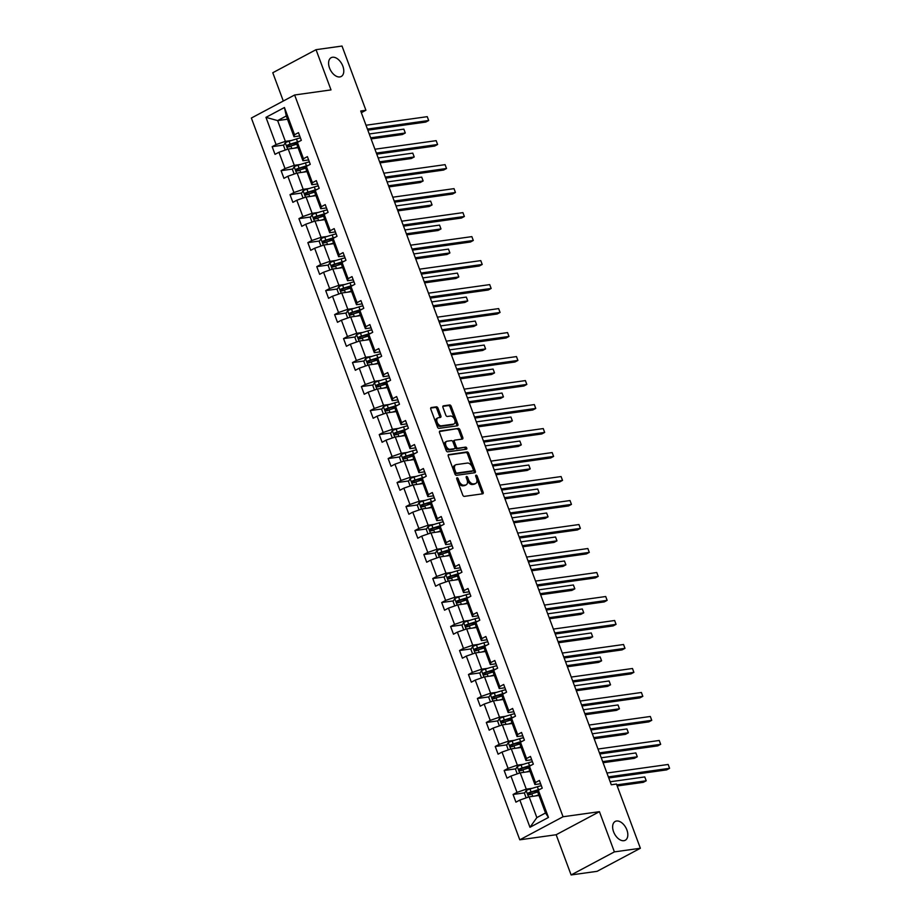 <?xml version="1.0" encoding="UTF-8"?>
<svg xmlns="http://www.w3.org/2000/svg" width="921" height="921" viewBox="0 0 921 921"><rect width="100%" height="100%" fill="white"/><g stroke="black" fill="none" stroke-linecap="round" stroke-linejoin="round"><path stroke-width="1.38" d="M339.849 76.938A10.661 6.459 61.9 0 0 341.196 76.501A10.661 6.459 61.9 0 0 342.405 65.092A10.661 6.459 61.9 0 0 332.527 57.252A10.661 6.459 61.9 0 0 331.169 57.678A10.661 6.459 61.9 0 0 329.971 69.087A10.661 6.459 61.9 0 0 339.849 76.938M623.885 840.7A10.661 6.459 61.9 0 0 625.244 840.263A10.661 6.459 61.9 0 0 626.441 828.854A10.661 6.459 61.9 0 0 616.563 821.014A10.661 6.459 61.9 0 0 615.216 821.44A10.661 6.459 61.9 0 0 614.019 832.849A10.661 6.459 61.9 0 0 623.885 840.7M457.081 477.815A1.14 0.691 61.9 0 0 456.758 478.966L462.733 495.003A1.635 0.99 61.9 0 0 464.311 496.373L482.673 493.806A1.635 0.99 61.9 0 0 482.88 493.737A1.635 0.99 61.9 0 0 483.134 492.159L477.17 476.111A1.14 0.691 61.9 0 0 475.743 476.318L476.514 478.39A5.227 3.166 61.9 0 1 475.708 483.467A5.227 3.166 61.9 0 1 475.04 483.675L473.509 483.893A5.227 3.166 61.9 0 1 468.455 479.519L467.684 477.446A1.14 0.691 61.9 0 0 466.256 477.642L467.028 479.714A5.227 3.166 61.9 0 1 466.222 484.791A5.227 3.166 61.9 0 1 465.554 484.999L464.023 485.217A5.227 3.166 61.9 0 1 458.969 480.843L458.198 478.77A1.14 0.691 61.9 0 0 457.081 477.815M438.005 408.176A1.635 0.99 61.9 0 0 436.427 406.817L431.27 407.531A1.635 0.99 61.9 0 0 431.063 407.6A1.635 0.99 61.9 0 0 430.809 409.189L437.44 426.999A1.635 0.99 61.9 0 0 439.018 428.369L457.38 425.801A1.635 0.99 61.9 0 0 457.587 425.732A1.635 0.99 61.9 0 0 457.841 424.144L451.209 406.334A1.635 0.99 61.9 0 0 449.632 404.964L443.415 405.839A1.635 0.99 61.9 0 0 443.208 405.896A1.635 0.99 61.9 0 0 442.955 407.485L445.787 415.106A1.635 0.99 61.9 0 0 447.364 416.476L450.45 416.05A4.375 2.648 61.9 0 1 454.502 419.262A4.375 2.648 61.9 0 1 454.018 423.948A4.375 2.648 61.9 0 1 453.454 424.12L441.366 425.813A4.375 2.648 61.9 0 1 437.314 422.589A4.375 2.648 61.9 0 1 437.809 417.915A4.375 2.648 61.9 0 1 438.361 417.731L440.376 417.455A1.635 0.99 61.9 0 0 440.583 417.386A1.635 0.99 61.9 0 0 440.837 415.797L438.005 408.176L436.83 408.797A1.635 0.99 61.9 0 0 435.253 407.439L430.717 408.072M331.007 89.901L316.041 49.676L342.025 46.05L365.913 110.255L360.71 110.992L611.291 784.773L616.483 784.047L640.371 848.264L614.388 851.89L599.433 811.677L563.053 816.754L294.628 94.99L331.007 89.901M448.734 454.479A1.635 0.99 61.9 0 0 448.527 454.548A1.635 0.99 61.9 0 0 448.274 456.137L454.893 473.947A1.635 0.99 61.9 0 0 456.482 475.317L474.845 472.749A1.635 0.99 61.9 0 0 475.052 472.68A1.635 0.99 61.9 0 0 475.305 471.092L468.674 453.282A1.635 0.99 61.9 0 0 467.097 451.912L448.354 454.686M446.167 450.473L439.547 432.663A1.635 0.99 61.9 0 1 439.789 431.074A1.635 0.99 61.9 0 1 439.996 431.005L458.359 428.438A1.635 0.99 61.9 0 1 459.947 429.808L462.779 437.429A1.635 0.99 61.9 0 1 462.526 439.018A1.635 0.99 61.9 0 1 462.319 439.087L454.87 440.123A1.635 0.99 61.9 0 0 454.663 440.192A1.635 0.99 61.9 0 0 454.421 441.781L456.298 446.835A1.635 0.99 61.9 0 0 457.875 448.205L465.635 447.122A1.14 0.691 61.9 0 1 466.417 449.229L447.744 451.843A1.635 0.99 61.9 0 1 446.167 450.473M316.041 49.676L272.777 72.736L283.3 101.022M599.433 811.677L556.157 834.737L571.112 874.95L614.388 851.89M571.112 874.95L597.096 871.324L640.371 848.264M299.705 135.94L294.006 136.745L286.293 115.977L284.439 107.515L294.559 134.731L298.473 132.647L301.34 140.337L297.414 142.421L303.481 158.723L307.395 156.639L310.262 164.329L306.336 166.413L312.403 182.715L316.317 180.631L319.184 188.321L315.258 190.405L321.325 206.707L325.24 204.623L328.106 212.314L324.18 214.397L330.248 230.699L334.162 228.615L337.028 236.306L333.114 238.389L339.17 254.691L343.084 252.607L345.951 260.298L342.036 262.381L348.092 278.683L352.018 276.599L354.873 284.29L350.959 286.373L357.014 302.687L360.94 300.591L363.795 308.282L359.881 310.365L365.936 326.679L369.862 324.583L372.717 332.274L368.803 334.369L374.859 350.671L378.784 348.575L381.639 356.266L377.725 358.361L383.781 374.663L387.706 372.568L390.562 380.258L386.647 382.353L392.703 398.655L396.629 396.56L399.484 404.25L395.57 406.345L401.637 422.647L405.551 420.552L408.406 428.242L404.492 430.337L410.559 446.639L414.473 444.544L417.328 452.234L413.414 454.329L419.481 470.631L423.395 468.536L426.25 476.226L422.336 478.321L428.403 494.623L432.317 492.539L435.173 500.218L431.258 502.313L437.325 518.615L441.24 516.531L444.095 524.222L440.18 526.305L446.248 542.607L450.162 540.523L453.017 548.214L449.103 550.298L455.17 566.599L459.084 564.515L461.939 572.206L458.025 574.29L464.092 590.591L468.006 588.507L470.873 596.198L466.947 598.282L473.014 614.583L476.928 612.5L479.795 620.19L475.869 622.274L481.936 638.575L485.851 636.492L488.717 644.182L484.791 646.266L490.858 662.567L494.773 660.484L497.639 668.174L493.714 670.258L499.781 686.559L503.695 684.476L506.562 692.166L502.636 694.25L508.703 710.552L512.617 708.468L515.484 716.158L511.569 718.242L517.625 734.544L521.539 732.46L524.406 740.15L520.492 742.234L526.547 758.536L530.461 756.452L533.328 764.142L529.414 766.226L535.469 782.528L539.395 780.444L542.25 788.134L538.336 790.218L548.456 817.445L529.978 827.288L519.858 800.073L515.933 802.156L513.078 794.466L516.992 792.382L510.936 776.069L507.011 778.164L504.155 770.474L508.07 768.39L502.014 752.077L498.088 754.172L495.233 746.482L499.147 744.387L493.092 728.085L489.166 730.18L486.311 722.49L490.225 720.395L484.17 704.093L480.244 706.188L477.389 698.498L481.303 696.403L475.236 680.101L471.322 682.196L468.467 674.506L472.381 672.411L466.314 656.109L462.4 658.204L459.544 650.514L463.459 648.419L457.392 632.117L453.477 634.212L450.622 626.522L454.537 624.426L448.469 608.125L444.555 610.22L441.7 602.53L445.614 600.434L439.547 584.133L435.633 586.216L432.778 578.538L436.692 576.442L430.625 560.141L426.711 562.224L423.856 554.534L427.77 552.45L421.703 536.149L417.789 538.232L414.922 530.542L418.848 528.458L412.781 512.157L408.866 514.24L406 506.55L409.926 504.466L403.859 488.165L399.944 490.248L397.078 482.558L401.003 480.474L394.936 464.172L391.022 466.256L388.155 458.566L392.081 456.482L386.014 440.18L382.1 442.264L379.233 434.574L383.159 432.49L377.092 416.188L373.178 418.272L370.311 410.582L374.237 408.498L368.17 392.196L364.255 394.28L361.389 386.59L365.303 384.506L359.248 368.204L355.333 370.288L352.467 362.598L356.381 360.514L350.325 344.212L346.411 346.296L343.545 338.606L347.459 336.522L341.403 320.22L337.477 322.304L334.622 314.614L338.537 312.53L332.481 296.228L328.555 298.312L325.7 290.622L329.614 288.538L323.559 272.236L319.633 274.32L316.778 266.63L320.692 264.546L314.637 248.244L310.711 250.328L307.856 242.637L311.77 240.554L305.714 224.252L301.789 226.336L298.934 218.645L302.848 216.562L296.792 200.248L292.866 202.344L290.011 194.653L293.926 192.558L287.859 176.256L283.944 178.352L281.089 170.661L285.003 168.566L278.936 152.264L275.022 154.36L272.167 146.669L276.081 144.574L265.962 117.358L284.439 107.515M294.006 136.745L294.559 134.731M563.053 816.754L519.789 839.814L251.364 118.038L294.628 94.99M300.292 164.502L294.283 165.343L288.215 149.041L298.07 147.659M288.215 149.041L278.936 152.264M294.283 165.343L285.003 168.566M308.627 159.932L302.94 160.738L296.873 144.436L297.414 142.421M302.94 160.738L303.481 158.723M309.214 188.494L303.205 189.335L297.138 173.033L306.992 171.651M297.138 173.033L287.859 176.256M303.205 189.335L293.926 192.558M317.549 183.935L311.862 184.73L305.795 168.428L306.336 166.413M311.862 184.73L312.403 182.715M318.136 212.486L312.127 213.327L306.06 197.025L315.915 195.643M306.06 197.025L296.792 200.248M312.127 213.327L302.848 216.562M326.471 207.927L320.784 208.722L314.717 192.42L315.258 190.405M320.784 208.722L321.325 206.707M327.059 236.478L321.049 237.319L314.982 221.017L324.837 219.647M314.982 221.017L305.714 224.252M321.049 237.319L311.77 240.554M335.394 231.919L329.706 232.714L323.639 216.412L324.18 214.397M329.706 232.714L330.248 230.699M335.992 260.47L329.971 261.311L323.904 245.009L333.77 243.639M323.904 245.009L314.637 248.244M329.971 261.311L320.692 264.546M344.316 255.911L338.629 256.706L332.562 240.404L333.114 238.389M338.629 256.706L339.17 254.691M344.915 284.462L338.893 285.303L332.826 269.001L342.693 267.631M332.826 269.001L323.559 272.236M338.893 285.303L329.614 288.538M353.238 279.903L347.551 280.698L341.484 264.396L342.036 262.381M347.551 280.698L348.092 278.683M353.837 308.454L347.816 309.295L341.749 292.993L351.615 291.623M341.749 292.993L332.481 296.228M347.816 309.295L338.537 312.53M362.16 303.895L356.473 304.69L350.406 288.388L350.959 286.373M356.473 304.69L357.014 302.687M362.759 332.446L356.738 333.287L350.682 316.985L360.537 315.615M350.682 316.985L341.403 320.22M356.738 333.287L347.459 336.522M371.082 327.888L365.395 328.682L359.328 312.38L359.881 310.365M365.395 328.682L365.936 326.679M371.681 356.439L365.66 357.279L359.604 340.977L369.459 339.607M359.604 340.977L350.325 344.212M365.66 357.279L356.381 360.514M380.005 351.88L374.317 352.674L368.25 336.372L368.803 334.369M374.317 352.674L374.859 350.671M380.603 380.431L374.582 381.282L368.527 364.969L378.381 363.599M368.527 364.969L359.248 368.204M374.582 381.282L365.303 384.506M388.927 375.872L383.24 376.666L377.173 360.364L377.725 358.361M383.24 376.666L383.781 374.663M389.525 404.434L383.504 405.275L377.449 388.961L387.304 387.591M377.449 388.961L368.17 392.196M383.504 405.275L374.237 408.498M397.849 399.864L392.162 400.658L386.095 384.356L386.647 382.353M392.162 400.658L392.703 398.655M398.448 428.426L392.427 429.267L386.371 412.965L396.226 411.583M386.371 412.965L377.092 416.188M392.427 429.267L383.159 432.49M406.771 423.856L401.084 424.65L395.017 408.348L395.57 406.345M401.084 424.65L401.637 422.647M407.37 452.418L401.349 453.259L395.293 436.957L405.148 435.575M395.293 436.957L386.014 440.18M401.349 453.259L392.081 456.482M415.693 447.848L410.006 448.642L403.939 432.34L404.492 430.337M410.006 448.642L410.559 446.639M416.292 476.41L410.271 477.251L404.215 460.949L414.07 459.567M404.215 460.949L394.936 464.172M410.271 477.251L401.003 480.474M424.616 471.84L418.928 472.634L412.861 456.332L413.414 454.329M418.928 472.634L419.481 470.631M425.214 500.402L419.205 501.243L413.138 484.941L422.992 483.56M413.138 484.941L403.859 488.165M419.205 501.243L409.926 504.466M433.549 495.832L427.851 496.626L421.795 480.325L422.336 478.321M427.851 496.626L428.403 494.623M434.136 524.394L428.127 525.235L422.06 508.933L431.914 507.552M422.06 508.933L412.781 512.157M428.127 525.235L418.848 528.458M442.471 519.824L436.773 520.618L430.717 504.317L431.258 502.313M436.773 520.618L437.325 518.615M443.059 548.386L437.049 549.227L430.982 532.925L440.837 531.544M430.982 532.925L421.703 536.149M437.049 549.227L427.77 552.45M451.394 543.816L445.695 544.61L439.639 528.309L440.18 526.305M445.695 544.61L446.248 542.607M451.981 572.378L445.971 573.219L439.904 556.917L449.759 555.536M439.904 556.917L430.625 560.141M445.971 573.219L436.692 576.442M460.316 567.808L454.617 568.602L448.562 552.301L449.103 550.298M454.617 568.602L455.17 566.599M460.903 596.371L454.893 597.211L448.826 580.909L458.681 579.528M448.826 580.909L439.547 584.133M454.893 597.211L445.614 600.434M469.238 591.8L463.539 592.594L457.484 576.293L458.025 574.29M463.539 592.594L464.092 590.591M469.825 620.363L463.816 621.203L457.749 604.901L467.603 603.52M457.749 604.901L448.469 608.125M463.816 621.203L454.537 624.426M478.16 615.792L472.461 616.586L466.406 600.285L466.947 598.282M472.461 616.586L473.014 614.583M478.747 644.355L472.738 645.195L466.671 628.893L476.525 627.512M466.671 628.893L457.392 632.117M472.738 645.195L463.459 648.419M487.082 639.784L481.384 640.579L475.328 624.277L475.869 622.274M481.384 640.579L481.936 638.575M487.67 668.347L481.66 669.187L475.593 652.885L485.448 651.504M475.593 652.885L466.314 656.109M481.66 669.187L472.381 672.411M496.005 663.776L490.317 664.571L484.25 648.269L484.791 646.266M490.317 664.571L490.858 662.567M496.592 692.339L490.582 693.179L484.515 676.877L494.37 675.496M484.515 676.877L475.236 680.101M490.582 693.179L481.303 696.403M504.927 687.768L499.24 688.574L493.172 672.261L493.714 670.258M499.24 688.574L499.781 686.559M505.514 716.331L499.504 717.171L493.437 700.869L503.292 699.488M493.437 700.869L484.17 704.093M499.504 717.171L490.225 720.395M513.849 711.76L508.162 712.566L502.095 696.253L502.636 694.25M508.162 712.566L508.703 710.552M514.448 740.323L508.427 741.163L502.359 724.862L512.214 723.48M502.359 724.862L493.092 728.085M508.427 741.163L499.147 744.387M522.771 735.764L517.084 736.558L511.017 720.257L511.569 718.242M517.084 736.558L517.625 734.544M523.37 764.315L517.349 765.155L511.282 748.854L521.148 747.472M511.282 748.854L502.014 752.077M517.349 765.155L508.07 768.39M531.693 759.756L526.006 760.55L519.939 744.249L520.492 742.234M526.006 760.55L526.547 758.536M532.292 788.307L526.271 789.147L520.204 772.846L530.07 771.464M520.204 772.846L510.936 776.069M526.271 789.147L516.992 792.382M540.615 783.748L534.928 784.542L528.861 768.241L529.414 766.226M534.928 784.542L535.469 782.528M529.978 827.288L536.851 817.606L529.138 796.838L538.992 795.468M529.138 796.838L519.858 800.073M556.157 834.737L519.789 839.814M361.343 112.696L365.913 110.255M286.293 115.977L277.635 120.593L285.36 141.35L291.37 140.51M287.49 119.212L277.635 120.593L265.962 117.358M536.851 817.606L545.508 812.99L537.783 792.233L538.336 790.218M545.508 812.99L548.456 817.445M285.36 141.35L276.081 144.574M538.129 790.966L533.466 791.611M524.763 792.831L513.078 794.466M529.207 766.974L524.544 767.619M515.841 768.839L504.155 770.474M520.284 742.982L515.622 743.627M506.907 744.847L495.233 746.482M511.362 718.99L506.688 719.635M497.985 720.855L486.311 722.49M502.44 694.998L497.766 695.643M489.063 696.863L477.389 698.498M493.518 671.006L488.844 671.651M480.14 672.871L468.467 674.506M484.596 647.003L479.922 647.659M471.218 648.879L459.544 650.514M475.673 623.01L470.999 623.667M462.296 624.887L450.622 626.522M466.751 599.018L462.077 599.675M453.374 600.895L441.7 602.53M457.829 575.026L453.155 575.683M444.452 576.903L432.778 578.538M448.907 551.034L444.233 551.691M435.529 552.911L423.856 554.534M439.985 527.042L435.311 527.698M426.607 528.919L414.922 530.542M431.063 503.05L426.388 503.706M417.685 504.927L406 506.55M422.129 479.058L417.466 479.714M408.763 480.935L397.078 482.558M413.207 455.066L408.544 455.722M399.841 456.931L388.155 458.566M404.284 431.074L399.622 431.73M390.918 432.939L379.233 434.574M395.362 407.082L390.7 407.738M381.996 408.947L370.311 410.582M386.44 383.09L381.778 383.746M373.074 384.955L361.389 386.59M377.518 359.098L372.855 359.754M364.152 360.963L352.467 362.598M368.596 335.106L363.933 335.762M355.23 336.971L343.545 338.606M359.674 311.114L355.011 311.77M346.308 312.979L334.622 314.614M350.751 287.122L346.089 287.778M337.385 288.987L325.7 290.622M341.829 263.13L337.167 263.774M328.452 264.995L316.778 266.63M332.907 239.138L328.233 239.782M319.529 241.003L307.856 242.637M323.985 215.146L319.311 215.79M310.607 217.011L298.934 218.645M315.063 191.154L310.389 191.798M301.685 193.019L290.011 194.653M306.14 167.161L301.466 167.806M292.763 169.027L281.089 170.661M297.218 143.169L292.544 143.814M283.841 145.034L272.167 146.669M456.735 478.885A1.14 0.691 61.9 0 1 457.023 479.392L457.795 481.464A5.227 3.166 61.9 0 0 462.86 485.839L464.023 485.217M466.222 484.791L465.047 485.413A5.227 3.166 61.9 0 1 464.391 485.632L462.86 485.839M475.708 483.467L474.534 484.089A5.227 3.166 61.9 0 1 473.878 484.296L472.346 484.515A5.227 3.166 61.9 0 1 467.281 480.14L466.51 478.068A1.14 0.691 61.9 0 0 466.222 477.55M482.063 493.898A1.635 0.99 61.9 0 0 481.959 492.781L475.996 476.733A1.14 0.691 61.9 0 0 475.708 476.226M474.223 472.83A1.635 0.99 61.9 0 0 474.131 471.713L467.511 453.903A1.635 0.99 61.9 0 0 465.922 452.533L448.182 455.02M455.711 472.082A1.14 0.691 61.9 0 0 456.816 473.049L472.934 470.792A1.14 0.691 61.9 0 0 473.256 469.629L472.438 467.442A5.227 3.166 61.9 0 0 467.384 463.067L456.367 464.61A5.227 3.166 61.9 0 0 455.699 464.829A5.227 3.166 61.9 0 0 454.893 469.894L455.711 472.082L454.537 472.715A1.14 0.691 61.9 0 0 455.642 473.67L456.816 473.049M472.024 471.276A1.14 0.691 61.9 0 1 471.759 471.414L455.642 473.67M455.699 464.829L454.525 465.45A5.227 3.166 61.9 0 0 453.719 470.516L454.893 469.894M454.537 472.715L453.719 470.516M439.444 431.546L458.359 428.438M461.709 439.167A1.635 0.99 61.9 0 0 461.605 438.051L458.773 430.429A1.635 0.99 61.9 0 0 457.196 429.059M453.708 440.745A1.635 0.99 61.9 0 0 453.5 440.814A1.635 0.99 61.9 0 0 453.247 442.402L455.124 447.456A1.635 0.99 61.9 0 0 456.712 448.826L465.635 447.122M465.669 449.333A1.14 0.691 61.9 0 0 464.46 447.744M447.146 441.205A4.375 2.648 61.9 0 0 446.593 441.378A4.375 2.648 61.9 0 0 446.098 446.063A4.375 2.648 61.9 0 0 450.15 449.275L454.41 448.688A1.635 0.99 61.9 0 0 454.617 448.619A1.635 0.99 61.9 0 0 454.87 447.03L452.982 441.976A1.635 0.99 61.9 0 0 451.405 440.606L447.146 441.205M446.593 441.378L445.419 442.011A4.375 2.648 61.9 0 0 444.935 446.685A4.375 2.648 61.9 0 0 448.976 449.909L450.15 449.275M453.616 449.103A1.635 0.99 61.9 0 1 453.443 449.241A1.635 0.99 61.9 0 1 453.236 449.31L448.976 449.909M439.766 417.535A1.635 0.99 61.9 0 0 439.674 416.43L436.83 408.797M437.809 417.915L436.646 418.537A4.375 2.648 61.9 0 0 436.151 423.211A4.375 2.648 61.9 0 0 440.203 426.435L441.366 425.813M454.018 423.948L452.844 424.569A4.375 2.648 61.9 0 1 452.292 424.742L440.203 426.435M456.77 425.882A1.635 0.99 61.9 0 0 456.666 424.765L450.047 406.955A1.635 0.99 61.9 0 0 448.469 405.585L442.851 406.368M537.611 795.652L538.912 795.26M535.147 795.997L538.773 794.892M526.144 797.885L524.452 793.326L526.213 790.54A4.409 0.76 -20.4 0 1 529.989 789.009L537.369 786.753A12.744 2.199 -20.4 0 1 541.341 785.694M617.208 785.981L643.284 782.332L646.208 780.778L644.781 776.933L610.174 781.768M540.431 789.101A12.744 2.199 159.6 0 0 538.463 789.677L531.072 791.933A4.409 0.76 159.6 0 0 528.309 792.969L528.988 794.823A4.409 0.76 -20.4 0 1 531.762 793.787L537.876 791.91M530.484 794.616L529.805 792.762L537.933 790.241A10.58 1.819 -20.4 0 1 538.739 789.999M616.794 784.888L646.208 780.778L644.781 776.933M608.758 777.969L666.677 769.875L669.59 768.31L608.355 776.875M668.162 764.465L669.59 768.31L668.162 764.465L606.927 773.03M528.689 771.66L529.989 771.268M526.225 772.005L529.851 770.889M517.222 773.882L515.53 769.334L517.291 766.548A4.409 0.76 -20.4 0 1 521.067 765.017L528.447 762.761A12.744 2.199 -20.4 0 1 532.419 761.702M603.082 762.715L634.362 758.34L637.286 756.786L635.858 752.941L601.252 757.776M531.509 765.109A12.744 2.199 159.6 0 0 529.54 765.685L522.149 767.941A4.409 0.76 159.6 0 0 519.386 768.977L520.066 770.831A4.409 0.76 -20.4 0 1 522.84 769.783L528.953 767.918M521.562 770.624L520.883 768.77L529.011 766.249A10.58 1.819 -20.4 0 1 529.817 766.007M602.679 761.621L637.286 756.786L635.858 752.941M519.766 747.668L521.067 747.276M517.303 748.013L520.929 746.896M508.3 749.89L506.596 745.331L508.369 742.556A4.409 0.76 -20.4 0 1 512.145 741.025L519.525 738.769A12.744 2.199 -20.4 0 1 523.496 737.709M594.16 738.723L625.44 734.348L628.364 732.794L626.936 728.948L592.33 733.784M522.587 741.117A12.744 2.199 159.6 0 0 520.618 741.681L513.227 743.949A4.409 0.76 159.6 0 0 510.464 744.985L511.143 746.839A4.409 0.76 -20.4 0 1 513.918 745.791L520.031 743.926M512.64 746.62L511.961 744.778L520.077 742.257A10.58 1.819 -20.4 0 1 520.895 742.015M593.757 737.629L628.364 732.794L626.936 728.948M599.836 753.977L657.744 745.872L660.668 744.318L599.433 752.883M659.24 740.472L660.668 744.318L659.24 740.472L597.994 749.038M590.914 729.985L648.821 721.88L651.746 720.326L590.511 728.891M650.318 716.48L651.746 720.326L650.318 716.48L589.072 725.046M510.844 723.676L512.145 723.273M508.38 724.021L512.007 722.904M499.378 725.898L497.674 721.339L499.447 718.564A4.409 0.76 -20.4 0 1 503.223 717.033L510.602 714.777A12.744 2.199 -20.4 0 1 514.574 713.717M585.238 714.731L616.517 710.356L619.442 708.802L618.014 704.956L583.407 709.792M513.653 717.125A12.744 2.199 159.6 0 0 511.685 717.689L504.305 719.957A4.409 0.76 159.6 0 0 501.542 720.993L502.221 722.847A4.409 0.76 -20.4 0 1 504.996 721.799L511.109 719.934M503.718 722.628L503.039 720.786L511.155 718.265A10.58 1.819 -20.4 0 1 511.972 718.023M584.835 713.637L619.442 708.802L618.014 704.956M581.991 705.993L639.899 697.888L642.823 696.334L581.588 704.899M641.396 692.488L642.823 696.334L641.396 692.488L580.149 701.054M501.922 699.684L503.223 699.281M499.458 700.029L503.085 698.912M490.456 701.906L488.752 697.347L490.525 694.572A4.409 0.76 -20.4 0 1 494.301 693.041L501.68 690.785A12.744 2.199 -20.4 0 1 505.652 689.725M576.316 690.738L607.595 686.364L610.519 684.81L609.092 680.964L574.485 685.8M504.731 693.133A12.744 2.199 159.6 0 0 502.762 693.697L495.383 695.965A4.409 0.76 159.6 0 0 492.62 697.001L493.299 698.855A4.409 0.76 -20.4 0 1 496.074 697.807L502.187 695.942M494.796 698.636L494.117 696.794L502.233 694.273A10.58 1.819 -20.4 0 1 503.05 694.031M575.913 689.645L610.519 684.81L609.092 680.964M573.069 681.989L630.977 673.896L633.901 672.342L572.666 680.907M632.474 668.496L633.901 672.342L632.474 668.496L571.227 677.062M493 675.692L494.301 675.289M490.536 676.037L494.163 674.92M481.533 677.914L479.829 673.355L481.602 670.58A4.409 0.76 -20.4 0 1 485.379 669.049L492.758 666.792A12.744 2.199 -20.4 0 1 496.73 665.733M567.394 666.746L598.673 662.372L601.597 660.818L600.158 656.972L565.563 661.808M495.809 669.141A12.744 2.199 159.6 0 0 493.84 669.705L486.461 671.973A4.409 0.76 159.6 0 0 483.698 673.009L484.377 674.851A4.409 0.76 -20.4 0 1 487.151 673.815L493.265 671.95M485.874 674.644L485.183 672.802L493.311 670.281A10.58 1.819 -20.4 0 1 494.128 670.039M566.991 665.653L601.597 660.818L600.158 656.972M564.147 657.997L622.055 649.904L624.979 648.349L563.733 656.915M623.552 644.504L624.979 648.349L623.552 644.504L562.305 653.07M484.078 651.7L485.379 651.297M481.614 652.045L485.24 650.928M472.611 653.922L470.907 649.363L472.68 646.577A4.409 0.76 -20.4 0 1 476.456 645.057L483.836 642.789A12.744 2.199 -20.4 0 1 487.808 641.741M558.471 642.754L589.751 638.38L592.675 636.814L591.236 632.969L556.641 637.816M486.887 645.149A12.744 2.199 159.6 0 0 484.918 645.713L477.539 647.981A4.409 0.76 159.6 0 0 474.776 649.017L475.455 650.859A4.409 0.76 -20.4 0 1 478.229 649.823L484.331 647.958M476.951 650.652L476.261 648.81L484.388 646.289A10.58 1.819 -20.4 0 1 485.206 646.047M558.068 641.661L592.675 636.814L591.236 632.969M555.225 634.005L613.133 625.912L616.057 624.357L554.81 632.923M614.629 620.512L616.057 624.357L614.629 620.512L553.383 629.078M475.155 627.708L476.456 627.305M472.692 628.053L476.318 626.936M463.689 629.929L461.985 625.371L463.758 622.584A4.409 0.76 -20.4 0 1 467.534 621.065L474.914 618.797A12.744 2.199 -20.4 0 1 478.885 617.749M549.549 618.751L580.829 614.388L583.753 612.822L582.314 608.977L547.707 613.823M477.964 621.157A12.744 2.199 159.6 0 0 475.996 621.721L468.616 623.989A4.409 0.76 159.6 0 0 465.842 625.025L466.533 626.867A4.409 0.76 -20.4 0 1 469.307 625.831L475.409 623.954M468.029 626.66L467.338 624.818L475.466 622.297A10.58 1.819 -20.4 0 1 476.284 622.055M549.146 617.669L583.753 612.822L582.314 608.977M546.303 610.013L604.211 601.92L607.135 600.365L545.888 608.919M605.707 596.52L607.135 600.365L605.707 596.52L544.461 605.074M466.233 603.716L467.534 603.313M463.77 604.061L467.396 602.944M454.755 605.937L453.063 601.378L454.836 598.592A4.409 0.76 -20.4 0 1 458.612 597.073L465.991 594.805A12.744 2.199 -20.4 0 1 469.963 593.757M540.627 594.759L571.906 590.396L574.831 588.83L573.392 584.985L538.785 589.831M469.042 597.165A12.744 2.199 159.6 0 0 467.074 597.729L459.694 599.997A4.409 0.76 159.6 0 0 456.92 601.033L457.61 602.875A4.409 0.76 -20.4 0 1 460.385 601.839L466.487 599.962M459.107 602.668L458.416 600.826L466.544 598.305A10.58 1.819 -20.4 0 1 467.361 598.063M540.224 593.677L574.831 588.83L573.392 584.985M537.38 586.021L595.288 577.928L598.213 576.373L536.966 584.927M596.785 572.528L598.213 576.373L596.785 572.528L535.538 581.082M457.311 579.723L458.612 579.321M454.847 580.069L458.474 578.952M445.833 581.945L444.141 577.386L445.914 574.6A4.409 0.76 -20.4 0 1 449.69 573.081L457.069 570.813A12.744 2.199 -20.4 0 1 461.041 569.765M531.705 570.767L562.984 566.403L565.897 564.838L564.469 560.993L529.863 565.839M460.12 573.173A12.744 2.199 159.6 0 0 458.151 573.737L450.772 576.005A4.409 0.76 159.6 0 0 447.997 577.041L448.688 578.883A4.409 0.76 -20.4 0 1 451.463 577.847L457.564 575.97M450.185 578.676L449.494 576.834L457.622 574.313A10.58 1.819 -20.4 0 1 458.439 574.071M531.302 569.673L565.897 564.838L564.469 560.993M448.377 555.731L449.678 555.328M445.925 556.077L449.552 554.96M436.911 557.953L435.219 553.394L436.991 550.608A4.409 0.76 -20.4 0 1 440.768 549.089L448.147 546.821A12.744 2.199 -20.4 0 1 452.119 545.773M522.783 546.775L554.051 542.411L556.975 540.846L555.547 537.001L520.941 541.836M451.198 549.181A12.744 2.199 159.6 0 0 449.229 549.745L441.85 552.013A4.409 0.76 159.6 0 0 439.075 553.049L439.766 554.891A4.409 0.76 -20.4 0 1 442.541 553.855L448.642 551.978M441.263 554.684L440.572 552.842L448.7 550.321A10.58 1.819 -20.4 0 1 449.517 550.079M522.38 545.681L556.975 540.846L555.547 537.001M439.455 531.739L440.756 531.336M436.991 532.085L440.629 530.968M427.989 533.961L426.296 529.402L428.069 526.616A4.409 0.76 -20.4 0 1 431.845 525.097L439.225 522.829A12.744 2.199 -20.4 0 1 443.197 521.781M513.86 522.783L545.128 518.419L548.053 516.854L546.625 513.009L512.018 517.844M442.276 525.189A12.744 2.199 159.6 0 0 440.307 525.753L432.928 528.021A4.409 0.76 159.6 0 0 430.153 529.057L430.844 530.899A4.409 0.76 -20.4 0 1 433.618 529.863L439.72 527.986M432.34 530.692L431.65 528.85L439.778 526.328A10.58 1.819 -20.4 0 1 440.595 526.087M513.446 521.689L548.053 516.854L546.625 513.009M430.533 507.747L431.834 507.344M428.069 508.093L431.696 506.976M419.067 509.969L417.374 505.41L419.147 502.624A4.409 0.76 -20.4 0 1 422.912 501.105L430.303 498.837A12.744 2.199 -20.4 0 1 434.275 497.789M504.938 498.791L536.206 494.427L539.13 492.862L537.703 489.016L503.096 493.852M433.354 501.197A12.744 2.199 159.6 0 0 431.385 501.761L424.005 504.029A4.409 0.76 159.6 0 0 421.231 505.065L421.922 506.907A4.409 0.76 -20.4 0 1 424.685 505.871L430.798 503.994M423.418 506.7L422.727 504.858L430.855 502.336A10.58 1.819 -20.4 0 1 431.673 502.095M504.524 497.697L539.13 492.862L537.703 489.016M421.611 483.755L422.912 483.352M419.147 484.101L422.774 482.984M410.144 485.977L408.452 481.418L410.213 478.632A4.409 0.76 -20.4 0 1 413.99 477.113L421.381 474.845A12.744 2.199 -20.4 0 1 425.352 473.797M496.016 474.799L527.284 470.424L530.208 468.87L528.781 465.024L494.174 469.86M424.431 477.205A12.744 2.199 159.6 0 0 422.463 477.769L415.083 480.037A4.409 0.76 159.6 0 0 412.309 481.073L412.999 482.915A4.409 0.76 -20.4 0 1 415.762 481.879L421.876 480.002M414.496 482.708L413.805 480.866L421.933 478.344A10.58 1.819 -20.4 0 1 422.739 478.103M495.602 473.705L530.208 468.87L528.781 465.024M412.689 459.763L413.99 459.36M410.225 460.109L413.851 458.992M401.222 461.985L399.53 457.426L401.291 454.64A4.409 0.76 -20.4 0 1 405.067 453.12L412.458 450.853A12.744 2.199 -20.4 0 1 416.419 449.805M487.094 450.806L518.362 446.432L521.286 444.878L519.858 441.032L485.252 445.868M415.509 453.213A12.744 2.199 159.6 0 0 413.541 453.777L406.161 456.045A4.409 0.76 159.6 0 0 403.386 457.081L404.077 458.923A4.409 0.76 -20.4 0 1 406.84 457.887L412.953 456.01M405.574 458.716L404.883 456.874L413.011 454.352A10.58 1.819 -20.4 0 1 413.817 454.111M486.679 449.713L521.286 444.878L519.858 441.032M403.766 435.771L405.067 435.368M401.303 436.117L404.929 435M392.3 437.993L390.608 433.434L392.369 430.648A4.409 0.76 -20.4 0 1 396.145 429.128L403.525 426.86A12.744 2.199 -20.4 0 1 407.496 425.813M478.172 426.814L509.44 422.44L512.364 420.885L510.936 417.04L476.33 421.876M406.587 429.221A12.744 2.199 159.6 0 0 404.618 429.785L397.239 432.053A4.409 0.76 159.6 0 0 394.464 433.089L395.155 434.931A4.409 0.76 -20.4 0 1 397.918 433.895L404.031 432.018M396.652 434.724L395.961 432.882L404.089 430.36A10.58 1.819 -20.4 0 1 404.895 430.119M477.757 425.721L512.364 420.885L510.936 417.04M394.844 411.779L396.145 411.376M392.381 412.113L396.007 411.008M383.378 414.001L381.685 409.442L383.447 406.656A4.409 0.76 -20.4 0 1 387.223 405.136L394.602 402.868A12.744 2.199 -20.4 0 1 398.574 401.821M469.25 402.822L500.517 398.448L503.442 396.893L502.014 393.048L467.408 397.884M397.665 405.228A12.744 2.199 159.6 0 0 395.696 405.793L388.317 408.061A4.409 0.76 159.6 0 0 385.542 409.097L386.233 410.939A4.409 0.76 -20.4 0 1 388.996 409.903L395.109 408.026M387.729 410.731L387.039 408.889L395.167 406.368A10.58 1.819 -20.4 0 1 395.972 406.126M468.835 401.729L503.442 396.893L502.014 393.048M385.922 387.787L387.223 387.384M383.458 388.121L387.085 387.016M374.456 390.009L372.763 385.45L374.525 382.664A4.409 0.76 -20.4 0 1 378.301 381.144L385.68 378.876A12.744 2.199 -20.4 0 1 389.652 377.817M460.316 378.83L491.595 374.456L494.519 372.901L493.092 369.056L458.485 373.891M388.743 381.236A12.744 2.199 159.6 0 0 386.774 381.801L379.394 384.069A4.409 0.76 159.6 0 0 376.62 385.105L377.311 386.947A4.409 0.76 -20.4 0 1 380.074 385.911L386.187 384.034M378.807 386.739L378.117 384.897L386.244 382.376A10.58 1.819 -20.4 0 1 387.05 382.134M459.913 377.737L494.519 372.901L493.092 369.056M377 363.783L378.301 363.392M374.536 364.129L378.163 363.024M365.533 366.017L363.841 361.458L365.602 358.672A4.409 0.76 -20.4 0 1 369.379 357.152L376.758 354.884A12.744 2.199 -20.4 0 1 380.73 353.825M451.394 354.838L482.673 350.464L485.597 348.909L484.17 345.064L449.563 349.899M379.82 357.244A12.744 2.199 159.6 0 0 377.852 357.809L370.472 360.065A4.409 0.76 159.6 0 0 367.698 361.113L368.388 362.955A4.409 0.76 -20.4 0 1 371.151 361.918L377.265 360.042M369.874 362.747L369.194 360.894L377.322 358.384A10.58 1.819 -20.4 0 1 378.128 358.142M450.991 353.745L485.597 348.909L484.17 345.064M528.458 562.029L586.366 553.935L589.29 552.381L528.044 560.935M587.863 548.536L589.29 552.381L587.863 548.536L526.616 557.09M519.536 538.037L577.444 529.943L580.368 528.389L519.122 536.943M578.941 524.544L580.368 528.389L578.941 524.544L517.694 533.098M510.602 514.045L568.522 505.951L571.446 504.397L510.199 512.951M570.018 500.552L571.446 504.397L570.018 500.552L508.772 509.106M501.68 490.053L559.6 481.959L562.524 480.405L501.277 488.959M561.096 476.56L562.524 480.405L561.096 476.56L499.85 485.114M492.758 466.061L550.677 457.967L553.602 456.413L492.355 464.967M552.174 452.568L553.602 456.413L552.174 452.568L490.928 461.122M483.836 442.068L541.755 433.975L544.679 432.421L483.433 440.975M543.252 428.576L544.679 432.421L543.252 428.576L482.005 437.13M474.914 418.076L532.833 409.983L535.757 408.429L474.511 416.983M534.33 404.584L535.757 408.429L534.33 404.584L473.083 413.138M465.991 394.084L523.911 385.991L526.835 384.437L465.589 392.991M525.396 380.592L526.835 384.437L525.396 380.592L464.161 389.146M457.069 370.092L514.989 361.999L517.913 360.433L456.666 368.999M516.474 356.588L517.913 360.433L516.474 356.588L455.239 365.153M448.147 346.1L506.066 338.007L508.991 336.441L447.744 345.007M507.552 332.596L508.991 336.441L507.552 332.596L446.317 341.161M368.078 339.791L369.379 339.4M365.614 340.137L369.24 339.032M356.611 342.025L354.919 337.466L356.68 334.68A4.409 0.76 -20.4 0 1 360.456 333.16L367.836 330.892A12.744 2.199 -20.4 0 1 371.808 329.833M442.471 330.846L473.751 326.471L476.675 324.917L475.248 321.072L440.641 325.907M370.898 333.252A12.744 2.199 159.6 0 0 368.93 333.816L361.55 336.073A4.409 0.76 159.6 0 0 358.776 337.121L359.466 338.963A4.409 0.76 -20.4 0 1 362.229 337.926L368.342 336.05M360.951 338.755L360.272 336.902L368.4 334.392A10.58 1.819 -20.4 0 1 369.206 334.15M442.068 329.753L476.675 324.917L475.248 321.072M439.225 322.108L497.144 314.015L500.068 312.449L438.822 321.015M498.629 308.604L500.068 312.449L498.629 308.604L437.394 317.169M359.155 315.799L360.456 315.408M356.692 316.145L360.318 315.04M347.689 318.033L345.997 313.474L347.758 310.688A4.409 0.76 -20.4 0 1 351.534 309.168L358.914 306.9A12.744 2.199 -20.4 0 1 362.886 305.841M433.549 306.854L464.829 302.479L467.753 300.925L466.325 297.08L431.719 301.915M361.976 309.249A12.744 2.199 159.6 0 0 360.007 309.824L352.616 312.081A4.409 0.76 159.6 0 0 349.853 313.128L350.533 314.97A4.409 0.76 -20.4 0 1 353.307 313.934L359.42 312.058M352.029 314.763L351.35 312.91L359.478 310.4A10.58 1.819 -20.4 0 1 360.284 310.158M433.146 305.76L467.753 300.925L466.325 297.08M430.303 298.116L488.222 290.023L491.146 288.457L429.9 297.023M489.707 284.612L491.146 288.457L489.707 284.612L428.472 293.177M350.233 291.807L351.534 291.416M347.77 292.153L351.396 291.048M338.767 294.041L337.074 289.482L338.836 286.696A4.409 0.76 -20.4 0 1 342.612 285.176L349.992 282.908A12.744 2.199 -20.4 0 1 353.963 281.849M424.627 282.862L455.907 278.487L458.831 276.933L457.403 273.088L422.797 277.923M353.054 285.257A12.744 2.199 159.6 0 0 351.085 285.832L343.694 288.089A4.409 0.76 159.6 0 0 340.931 289.125L341.61 290.978A4.409 0.76 -20.4 0 1 344.385 289.942L350.498 288.066M343.107 290.771L342.428 288.918L350.556 286.408A10.58 1.819 -20.4 0 1 351.362 286.166M424.224 281.768L458.831 276.933L457.403 273.088M421.381 274.124L479.3 266.031L482.213 264.465L420.978 273.03M480.785 260.62L482.213 264.465L480.785 260.62L419.539 269.185M341.311 267.815L342.612 267.424M338.847 268.161L342.474 267.055M329.845 270.049L328.152 265.49L329.914 262.704A4.409 0.76 -20.4 0 1 333.69 261.173L341.069 258.916A12.744 2.199 -20.4 0 1 345.041 257.857M415.705 258.87L446.984 254.495L449.909 252.941L448.481 249.096L413.874 253.931M344.132 261.265A12.744 2.199 159.6 0 0 342.163 261.84L334.772 264.097A4.409 0.76 159.6 0 0 332.009 265.133L332.688 266.986A4.409 0.76 -20.4 0 1 335.463 265.95L341.576 264.074M334.185 266.779L333.506 264.926L341.633 262.404A10.58 1.819 -20.4 0 1 342.439 262.163M415.302 257.776L449.909 252.941L448.481 249.096M412.458 250.132L470.366 242.039L473.29 240.473L412.055 249.038M471.863 236.628L473.29 240.473L471.863 236.628L410.616 245.193M332.389 243.823L333.69 243.432M329.925 244.169L333.552 243.063M320.922 246.057L319.219 241.498L320.992 238.712A4.409 0.76 -20.4 0 1 324.768 237.181L332.147 234.924A12.744 2.199 -20.4 0 1 336.119 233.865M406.783 234.878L438.062 230.503L440.986 228.949L439.559 225.104L404.952 229.939M335.209 237.273A12.744 2.199 159.6 0 0 333.229 237.848L325.85 240.105A4.409 0.76 159.6 0 0 323.087 241.141L323.766 242.994A4.409 0.76 -20.4 0 1 326.541 241.958L332.654 240.082M325.263 242.787L324.583 240.934L332.7 238.412A10.58 1.819 -20.4 0 1 333.517 238.171M406.38 233.784L440.986 228.949L439.559 225.104M403.536 226.14L461.444 218.047L464.368 216.481L403.133 225.046M462.941 212.636L464.368 216.481L462.941 212.636L401.694 221.201M323.467 219.831L324.768 219.44M321.003 220.177L324.629 219.071M312 222.065L310.296 217.506L312.069 214.72A4.409 0.76 -20.4 0 1 315.845 213.188L323.225 210.932A12.744 2.199 -20.4 0 1 327.197 209.873M397.86 210.886L429.14 206.511L432.064 204.957L430.637 201.112L396.03 205.947M326.276 213.281A12.744 2.199 159.6 0 0 324.307 213.856L316.928 216.113A4.409 0.76 159.6 0 0 314.165 217.149L314.844 219.002A4.409 0.76 -20.4 0 1 317.618 217.966L323.732 216.09M316.34 218.795L315.661 216.942L323.778 214.42A10.58 1.819 -20.4 0 1 324.595 214.179M397.458 209.792L432.064 204.957L430.637 201.112M394.614 202.148L452.522 194.043L455.446 192.489L394.211 201.054M454.018 188.644L455.446 192.489L454.018 188.644L392.772 197.209M314.545 195.839L315.845 195.448M312.081 196.185L315.707 195.068M303.078 198.061L301.374 193.514L303.147 190.728A4.409 0.76 -20.4 0 1 306.923 189.196L314.303 186.94A12.744 2.199 -20.4 0 1 318.275 185.881M388.938 186.894L420.218 182.519L423.142 180.965L421.714 177.12L387.108 181.955M317.354 189.289A12.744 2.199 159.6 0 0 315.385 189.864L308.005 192.121A4.409 0.76 159.6 0 0 305.242 193.157L305.922 195.01A4.409 0.76 -20.4 0 1 308.696 193.963L314.809 192.098M307.418 194.792L306.728 192.95L314.855 190.428A10.58 1.819 -20.4 0 1 315.673 190.186M388.535 185.8L423.142 180.965L421.714 177.12M385.692 178.156L443.6 170.051L446.524 168.497L385.289 177.062M445.096 164.652L446.524 168.497L445.096 164.652L383.85 173.217M305.622 171.847L306.923 171.444M303.159 172.192L306.785 171.076M294.156 174.069L292.452 169.51L294.225 166.736A4.409 0.76 -20.4 0 1 298.001 165.204L305.381 162.948A12.744 2.199 -20.4 0 1 309.352 161.889M380.016 162.902L411.296 158.527L414.22 156.973L412.781 153.128L378.186 157.963M308.431 165.296A12.744 2.199 159.6 0 0 306.463 165.861L299.083 168.129A4.409 0.76 159.6 0 0 296.32 169.165L296.999 171.018A4.409 0.76 -20.4 0 1 299.774 169.971L305.887 168.106M298.496 170.799L297.805 168.957L305.933 166.436A10.58 1.819 -20.4 0 1 306.751 166.194M379.613 161.808L414.22 156.973L412.781 153.128M376.77 154.164L434.677 146.059L437.602 144.505L376.355 153.07M436.174 140.66L437.602 144.505L436.174 140.66L374.928 149.225M296.7 147.855L298.001 147.452M294.236 148.2L297.863 147.084M285.234 150.077L283.53 145.518L285.303 142.743A4.409 0.76 -20.4 0 1 289.079 141.212L296.458 138.956A12.744 2.199 -20.4 0 1 300.43 137.897M371.094 138.91L402.373 134.535L405.298 132.981L403.859 129.136L369.263 133.971M299.509 141.304A12.744 2.199 159.6 0 0 297.541 141.869L290.161 144.137A4.409 0.76 159.6 0 0 287.387 145.173L288.077 147.026A4.409 0.76 -20.4 0 1 290.852 145.978L296.953 144.113M289.574 146.807L288.883 144.965L297.011 142.444A10.58 1.819 -20.4 0 1 297.828 142.202M370.691 137.816L405.298 132.981L403.859 129.136M367.847 130.16L425.755 122.067L428.679 120.513L367.433 129.078M427.252 116.668L428.679 120.513L427.252 116.668L366.005 125.233M457.795 481.464L458.969 480.843M464.391 485.632L465.554 484.999M466.51 478.068L467.684 477.446M467.281 480.14L468.455 479.519M472.346 484.515L473.509 483.893M473.878 484.296L475.04 483.675M475.996 476.733L477.17 476.111M481.959 492.781L483.134 492.159M457.023 479.392L458.198 478.77M465.922 452.533L467.097 451.912M467.511 453.903L468.674 453.282M474.131 471.713L475.305 471.092M471.759 471.414L472.934 470.792M458.773 430.429L459.947 429.808M461.605 438.051L462.779 437.429M453.247 442.402L454.421 441.781M455.124 447.456L456.298 446.835M456.712 448.826L457.875 448.205M453.236 449.31L454.41 448.688M439.674 416.43L440.837 415.797M452.292 424.742L453.454 424.12M448.469 405.585L449.632 404.964M450.047 406.955L451.209 406.334M456.666 424.765L457.841 424.144M435.253 407.439L436.427 406.817M526.167 790.609L528.562 797.033M537.369 786.753L538.463 789.677M531.762 793.787L532.718 796.343M529.989 789.009L531.072 791.933M529.805 792.762L528.309 792.969M517.245 766.617L519.64 773.041M528.447 762.761L529.54 765.685M522.84 769.783L523.796 772.351M521.067 765.017L522.149 767.941M520.883 768.77L519.386 768.977M508.323 742.625L510.718 749.049M519.525 738.769L520.618 741.681M513.918 745.791L514.874 748.359M512.145 741.025L513.227 743.949M511.961 744.778L510.464 744.985M499.401 718.633L501.795 725.057M510.602 714.777L511.685 717.689M504.996 721.799L505.951 724.367M503.223 717.033L504.305 719.957M503.039 720.786L501.542 720.993M490.479 694.641L492.873 701.065M501.68 690.785L502.762 693.697M496.074 697.807L497.018 700.374M494.301 693.041L495.383 695.965M494.117 696.794L492.62 697.001M481.556 670.649L483.951 677.073M492.758 666.792L493.84 669.705M487.151 673.815L488.095 676.371M485.379 669.049L486.461 671.973M485.183 672.802L483.698 673.009M472.634 646.657L475.029 653.081M483.836 642.789L484.918 645.713M478.229 649.823L479.173 652.379M476.456 645.057L477.539 647.981M476.261 648.81L474.776 649.017M463.712 622.654L466.107 629.089M474.914 618.797L475.996 621.721M469.307 625.831L470.251 628.387M467.534 621.065L468.616 623.989M467.338 624.818L465.842 625.025M454.79 598.662L457.184 605.097M465.991 594.805L467.074 597.729M460.385 601.839L461.329 604.395M458.612 597.073L459.694 599.997M458.416 600.826L456.92 601.033M445.868 574.669L448.262 581.105M457.069 570.813L458.151 573.737M451.463 577.847L452.407 580.403M449.69 573.081L450.772 576.005M449.494 576.834L447.997 577.041M436.945 550.677L439.34 557.113M448.147 546.821L449.229 549.745M442.541 553.855L443.485 556.411M440.768 549.089L441.85 552.013M440.572 552.842L439.075 553.049M428.023 526.685L430.406 533.121M439.225 522.829L440.307 525.753M433.618 529.863L434.562 532.419M431.845 525.097L432.928 528.021M431.65 528.85L430.153 529.057M419.101 502.693L421.484 509.129M430.303 498.837L431.385 501.761M424.685 505.871L425.64 508.427M422.912 501.105L424.005 504.029M422.727 504.858L421.231 505.065M410.179 478.701L412.562 485.137M421.381 474.845L422.463 477.769M415.762 481.879L416.718 484.434M413.99 477.113L415.083 480.037M413.805 480.866L412.309 481.073M401.257 454.709L403.64 461.145M412.458 450.853L413.541 453.777M406.84 457.887L407.796 460.442M405.067 453.12L406.161 456.045M404.883 456.874L403.386 457.081M392.334 430.717L394.718 437.153M403.525 426.86L404.618 429.785M397.918 433.895L398.874 436.45M396.145 429.128L397.239 432.053M395.961 432.882L394.464 433.089M383.401 406.725L385.795 413.161M394.602 402.868L395.696 405.793M388.996 409.903L389.951 412.458M387.223 405.136L388.317 408.061M387.039 408.889L385.542 409.097M374.479 382.733L376.873 389.169M385.68 378.876L386.774 381.801M380.074 385.911L381.029 388.466M378.301 381.144L379.394 384.069M378.117 384.897L376.62 385.105M365.556 358.741L367.951 365.177M376.758 354.884L377.852 357.809M371.151 361.918L372.107 364.474M369.379 357.152L370.472 360.065M369.194 360.894L367.698 361.113M356.634 334.749L359.029 341.184M367.836 330.892L368.93 333.816M362.229 337.926L363.185 340.482M360.456 333.16L361.55 336.073M360.272 336.902L358.776 337.121M347.712 310.757L350.107 317.192M358.914 306.9L360.007 309.824M353.307 313.934L354.263 316.49M351.534 309.168L352.616 312.081M351.35 312.91L349.853 313.128M338.79 286.765L341.184 293.2M349.992 282.908L351.085 285.832M344.385 289.942L345.34 292.498M342.612 285.176L343.694 288.089M342.428 288.918L340.931 289.125M329.868 262.773L332.262 269.197M341.069 258.916L342.163 261.84M335.463 265.95L336.418 268.506M333.69 261.173L334.772 264.097M333.506 264.926L332.009 265.133M320.945 238.781L323.34 245.205M332.147 234.924L333.229 237.848M326.541 241.958L327.496 244.514M324.768 237.181L325.85 240.105M324.583 240.934L323.087 241.141M312.023 214.789L314.418 221.213M323.225 210.932L324.307 213.856M317.618 217.966L318.574 220.522M315.845 213.188L316.928 216.113M315.661 216.942L314.165 217.149M303.101 190.797L305.496 197.221M314.303 186.94L315.385 189.864M308.696 193.963L309.64 196.53M306.923 189.196L308.005 192.121M306.728 192.95L305.242 193.157M294.179 166.805L296.574 173.229M305.381 162.948L306.463 165.861M299.774 169.971L300.718 172.538M298.001 165.204L299.083 168.129M297.805 168.957L296.32 169.165M285.257 142.813L287.651 149.237M296.458 138.956L297.541 141.869M290.852 145.978L291.796 148.546M289.079 141.212L290.161 144.137M288.883 144.965L287.387 145.173M471.909 471.368L473.083 470.746M453.5 440.814L454.663 440.192M453.443 449.241L454.617 448.619"/></g></svg>

